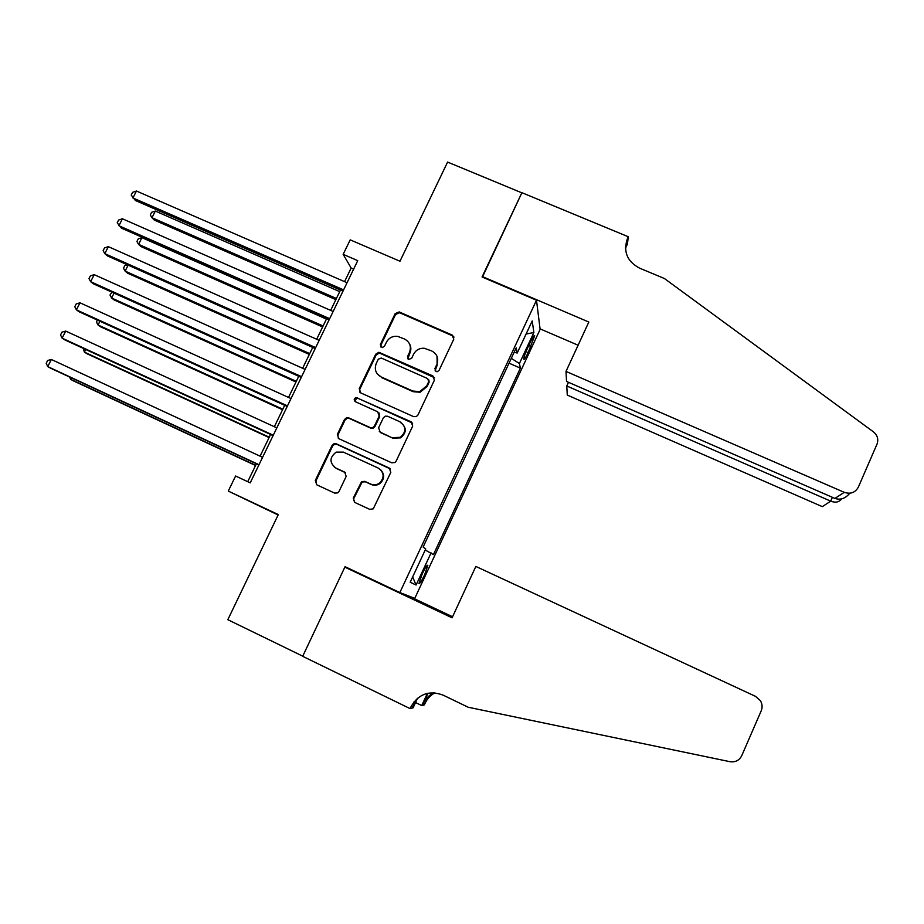 <?xml version="1.0" encoding="UTF-8"?>
<svg xmlns="http://www.w3.org/2000/svg" width="924" height="924" viewBox="0 0 924 924"><rect width="100%" height="100%" fill="white"/><g stroke="black" fill="none" stroke-linecap="round" stroke-linejoin="round"><path stroke-width="1.39" d="M435.989 371.529L437.191 371.714L439.039 370.385L453.753 339.258L452.183 335.042L399.145 311.919L395.137 313.663L380.376 344.49L382.19 347.62L384.453 346.292L386.371 342.296C388.831 337.872 392.573 335.886 397.597 336.348L404.539 339.016C409.944 342.076 411.584 346.558 409.459 352.471L407.542 356.491L408.627 359.436L411.654 358.304L413.559 354.285C415.846 350.081 419.381 348.071 424.162 348.233L431.82 351.005C437.26 354.077 438.923 358.593 436.809 364.53L434.904 368.561L435.989 371.529M424.543 575.017L427.847 565.349C427.165 564.703 425.317 567.498 422.28 573.735L418.965 583.414C419.658 584.049 421.517 581.242 424.543 575.017M353.268 498.082L354.793 502.448L369.727 509.355L373.273 508.824L390.817 472.372L389.27 468.041L336.382 443.867L333.818 443.82L332.039 445.495L315.292 480.492L316.782 484.823L334.65 493.104L337.791 492.862L339.004 491.476L346.177 476.414L344.664 472.083L335.805 468.006C329.267 462.705 329.418 457.403 336.221 452.125L343.382 452.125L378.205 468.052C384.234 472.407 384.696 477.396 379.602 483.021C376.761 484.996 373.77 485.331 370.639 484.037L364.807 481.346L361.607 481.623L353.268 498.082L354.573 502.333M228.286 491.083L278.309 514.576L227.824 619.692L302.749 656.167L345.068 566.678L399.849 592.561L536.498 300.231L482.062 276.981L521.841 192.839L447.609 162.081L399.977 261.238L350.196 239.859L343.162 254.343L357.738 260.649L250.231 482.859L235.597 476.01L228.286 491.083L278.101 515.003M413.594 416.62L416.297 416.608L417.948 414.992L434.407 380.168L432.848 375.918L378.886 352.287L375.745 354.181L359.24 388.658L360.753 392.908L413.594 416.62M412.693 426.103L396.107 461.18L394.987 462.508L391.741 462.82L338.854 438.692L337.352 434.407L344.479 419.519L346.546 417.74L348.798 417.891L370.154 427.558L372.707 427.604L374.497 425.929L379.21 416.031L377.673 411.769L355.451 401.755C353.626 400.115 353.823 398.694 356.04 397.493L411.145 421.806L412.693 426.103M530.307 342.18L527.431 348.348C524.982 353.788 523.769 357.38 523.781 359.147C524.278 359.84 525.733 357.669 528.17 352.61L534.673 335.689C534.199 334.973 532.744 337.144 530.307 342.18M536.498 300.231L540.124 329.371L414.749 598.382L399.849 592.561M425.225 550.011L433.425 554.631L520.374 368.122L519.415 363.513L511.307 358.339M431.081 552.899L416.089 585.042L410.175 582.236L425.721 548.96L423.123 547.054L516.181 347.909L517.232 353.003L532.201 320.94L533.876 332.513L519.415 363.513M343.162 254.343L351.143 268.041L344.56 281.635M340.482 290.067L330.653 310.383M326.634 318.676L316.678 339.258M312.716 347.424L302.633 368.272M298.741 376.299L288.519 397.436M284.696 405.324L274.336 426.726M270.582 434.476L260.083 456.167M256.398 463.779L247.736 481.681M353.638 269.127L351.143 268.041M509.043 363.178L520.374 368.122M514.091 352.356L517.232 353.003M526.091 334.038L533.876 332.513M416.089 585.042L412.647 576.934M435.112 370.836L437.144 365.234L437.017 356.26M409.471 343.763C411.168 346.8 411.296 349.942 409.863 353.199L407.854 358.87M453.973 337.156L452.483 335.816L399.572 312.739L395.576 314.472L380.85 345.241L380.769 346.962M434.534 377.697L379.36 353.014L376.23 354.897L359.759 389.304L359.91 392.342M428.748 381.566L427.65 378.597L381.312 358.05L378.286 359.193L376.264 363.421C374.116 369.346 375.745 373.839 381.138 376.934L412.82 391.06L419.75 391.603L426.726 385.839L428.748 381.566L429.106 382.236L428.852 379.914M377.304 373.931L381.138 376.934M429.106 382.236L427.096 386.498L420.131 392.25L413.224 391.707L381.6 377.604M379.048 412.959L379.683 416.62L374.982 426.495L373.204 428.159L370.651 428.112L349.353 418.468L347.101 418.318L345.033 420.085L337.918 434.95L338.334 438.392M412.624 423.169L357.946 398.267L356.572 398.117L355.001 401.478M392.434 437.653L400.265 437.329C406.479 431.878 406.375 426.703 399.953 421.794L387.664 416.262L385.216 416.17L383.321 417.891L378.609 427.789L380.145 432.086L392.885 438.184L400.693 437.861C406.895 432.432 406.791 427.269 400.381 422.372M379.325 431.543L380.145 432.086M392.885 438.184L380.619 432.628M380.803 469.9C384.777 474.555 384.534 479.071 380.076 483.448C377.246 485.423 374.266 485.758 371.136 484.453L365.315 481.785L362.127 482.051L353.811 498.475M334.384 467.174L335.805 468.006M345.588 472.73L336.382 468.468M390.436 468.942L336.96 444.386L334.407 444.34L332.628 446.003L315.916 480.93L316.678 484.777M339.72 291.637L155.324 211.065L151.975 217.706L154.25 220.062L335.851 299.642M155.324 211.065L151.617 212.289L150.277 214.946L151.975 217.706L336.405 298.487M343.589 289.893L132.94 197.944L136.44 191.025L347.054 282.721M453.73 336.486L452.448 335.724M342.977 291.152L135.412 200.508L131.208 195.103L132.606 192.342L136.44 191.025M568.479 382.305L566.782 385.989L567.267 395.068L822.302 506.641L830.722 501.154L832.397 497.308M566.782 385.989L830.722 501.154C835.435 502.968 839.05 502.24 841.568 498.983L841.568 498.983M482.27 276.53L588.831 322.037L565.996 371.413L844.259 492.33C850.542 494.375 855.231 492.654 858.327 487.167L876.991 444.178C878.701 439.362 877.5 435.239 873.411 431.831L664.414 278.517L639.547 268.133C627.003 261.388 622.995 251.467 627.511 238.369L628.262 236.74L521.91 192.689L482.42 277.131M628.262 236.74L627.477 243.913L625.49 248.221M540.055 328.852L578.101 345.229M565.996 371.413L566.539 381.462L834.926 498.417L844.259 492.33M625.479 247.978L627.511 238.369M849.78 493.22C845.402 498.533 840.447 500.265 834.926 498.417M475.837 566.435L755.486 696.338L760.348 700.611C762.323 703.926 762.612 707.322 761.226 710.799L741.741 755.682C739.281 760.452 735.342 762.45 729.948 761.688L468.179 707.241L443.07 695.114C429.198 690.055 418.48 693.97 410.914 706.86L410.106 708.616L302.679 656.317L344.848 567.14L452.09 617.821L475.837 566.435M417.533 698.244L413.097 707.83L410.106 708.616M434.927 692.838C430.538 695.218 427.258 698.683 425.098 703.256L424.359 704.873L421.748 705.555L427.385 693.346M414.033 701.813L415.026 702.286M415.546 702.54L421.748 705.555M353.499 570.662L344.848 567.14M408.373 595.888L452.575 616.77M433.968 692.769C429.106 695.137 425.502 698.798 423.146 703.753L428.02 693.208M416.458 699.191L413.178 706.283L410.914 706.86M326.438 319.092L141.938 237.676L138.588 244.352L140.933 246.569L322.615 326.969M141.938 237.676L138.254 238.854L136.914 241.522L138.588 244.352L323.1 325.976M128.136 265.142L125.133 271.113L127.558 273.192L309.332 354.435M127.327 264.772L124.832 265.546L123.481 268.226L125.133 271.113L309.736 353.592M114.068 293.127L111.619 298.002L114.114 299.942L295.98 382.016M111.954 292.169L110.002 295.045L111.619 298.002L296.304 381.323M99.931 321.252L98.048 325.005L100.624 326.807L282.571 409.725M97.401 320.097L96.454 321.979L98.048 325.005L282.825 409.193M329.66 318.688L118.907 225.733L122.418 218.769L333.148 311.48M329.129 319.773L121.46 228.147L117.198 222.823L118.607 220.039L122.418 218.769M315.662 347.609L104.805 253.65L108.339 246.65L319.173 340.367M315.223 348.533L107.45 255.913L104.805 253.65L103.13 250.658L104.539 247.875L108.339 246.65M301.605 376.68L90.644 281.681L94.19 274.659L305.128 369.392M301.236 377.431L93.37 283.807L90.644 281.681L88.993 278.632L90.413 275.826L94.19 274.659M287.48 405.879L76.415 309.863L79.984 302.806L291.014 398.567M287.191 406.456L79.221 311.827L76.415 309.863L74.798 306.733L76.218 303.915L79.984 302.806M85.736 349.503L84.419 352.125L87.064 353.788L269.092 437.56M83.195 348.336L84.419 352.125L269.277 437.191M273.285 435.227L62.116 338.161L65.696 331.081L276.83 427.87M273.088 435.631L65.015 339.974L62.116 338.161L60.534 334.962L61.966 332.132L65.696 331.081M71.471 377.893L70.721 379.371L73.458 380.896L255.555 465.511M69.566 377.004L70.721 379.371L255.659 465.303M259.009 464.703L47.759 366.609L51.351 359.482L262.589 457.322M258.905 464.934L50.739 368.26L47.759 366.609L46.2 363.328L47.632 360.487L51.351 359.482M528.736 345.541L531.011 346.523M525.987 351.663L528.17 352.61M437.144 365.234L436.809 364.53M407.958 357.207L407.542 356.491M409.863 353.199L409.459 352.471M380.85 345.241L380.376 344.49M395.576 314.472L395.137 313.663M399.861 312.855L399.434 312.035M452.483 335.816L452.183 335.042M435.25 369.265L434.904 368.561M359.759 389.304L359.24 388.658M376.23 354.897L375.745 354.181M380.526 353.28L380.053 352.552M433.194 376.599L432.848 375.918M413.224 391.707L412.82 391.06M427.096 386.498L426.726 385.839M349.353 418.468L348.798 417.891M379.683 416.62L379.21 416.031M357.946 398.267L357.426 397.643M315.916 480.93L315.292 480.492M332.628 446.003L332.039 445.495M336.96 444.386L336.382 443.867M423.146 703.753L425.098 703.256M399.572 312.739L399.145 311.919M379.36 353.014L378.886 352.287M420.131 392.25L419.75 391.603M347.101 418.318L346.546 417.74M356.572 398.117L356.04 397.493M334.407 444.34L333.818 443.82"/></g></svg>
